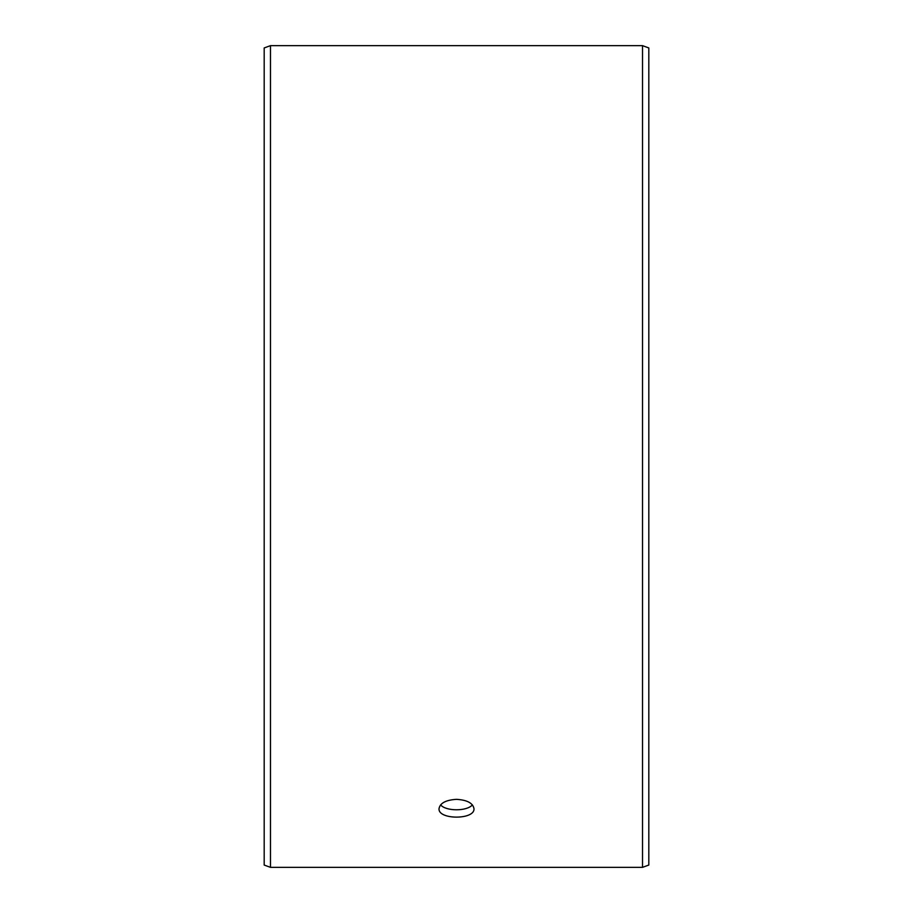<?xml version="1.0" encoding="UTF-8"?>
<svg xmlns="http://www.w3.org/2000/svg" width="913" height="913" viewBox="0 0 913 913"><rect width="100%" height="100%" fill="white"/><g stroke="black" fill="none" stroke-linecap="round" stroke-linejoin="round"><path stroke-width="1.37" d="M264.188 865.056L264.188 47.944L270.476 45.65L270.476 867.35L264.188 865.056M642.524 45.65L642.524 867.35L648.812 865.056L648.812 47.944L642.524 45.65L270.476 45.65M440.602 804.867C445.909 811.429 467.102 811.417 472.398 804.867M456.5 799.343C467.125 799.982 472.945 803.098 473.984 808.667C475.057 819.942 437.932 819.931 439.016 808.667C440.043 803.098 445.864 799.993 456.5 799.343M642.524 867.35L270.476 867.35"/></g></svg>
